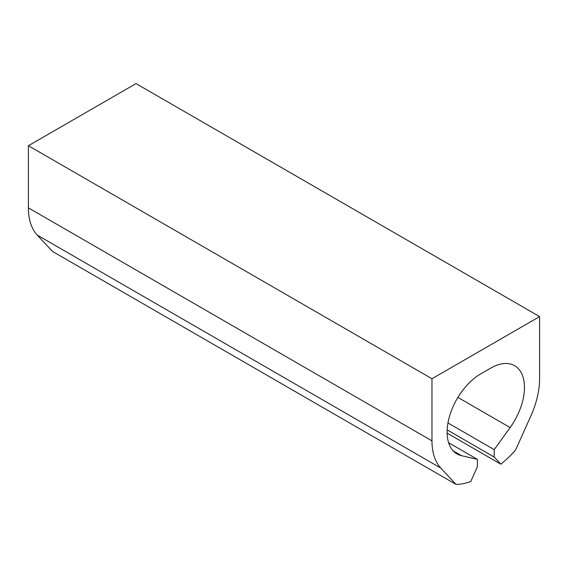 <?xml version="1.0" encoding="UTF-8"?>
<svg xmlns="http://www.w3.org/2000/svg" width="568" height="568" viewBox="0 0 568 568"><rect width="100%" height="100%" fill="white"/><g stroke="black" fill="none" stroke-linecap="round" stroke-linejoin="round"><path stroke-width="0.85" d="M431.978 378.735L28.4 145.727L136.022 83.595L539.6 316.596L431.978 378.735L431.978 440.867L28.4 207.867L28.4 145.727M539.6 316.596L539.6 378.735A68.962 39.817 -60 0 1 530.782 416.124L515.545 450.048A78.476 45.312 -60 0 1 500.841 464.155L494.195 457.041L494.195 449.636L510.128 427.562A47.563 27.463 -60 0 0 514.615 365.7A47.563 27.463 -60 0 0 490.837 368.057L480.748 373.879A47.563 27.463 -60 0 0 449.671 415.79A47.563 27.463 -60 0 0 456.963 453.903A47.563 27.463 -60 0 0 461.457 455.664L477.383 459.342L477.383 466.747L470.737 481.536A78.476 45.312 -60 0 1 456.033 484.405L440.796 468.075A68.962 39.817 -60 0 1 431.978 440.867M440.796 468.075L37.218 235.074L52.455 251.404L456.033 484.405M37.218 235.074A68.962 39.817 -60 0 1 28.4 207.867M500.841 464.155L447.123 433.143M494.195 457.041L447.165 429.884M494.195 449.636L447.967 422.947M477.383 459.342L448.613 442.735M510.128 427.562L457.893 397.408M461.457 455.664L453.193 450.893"/></g></svg>
